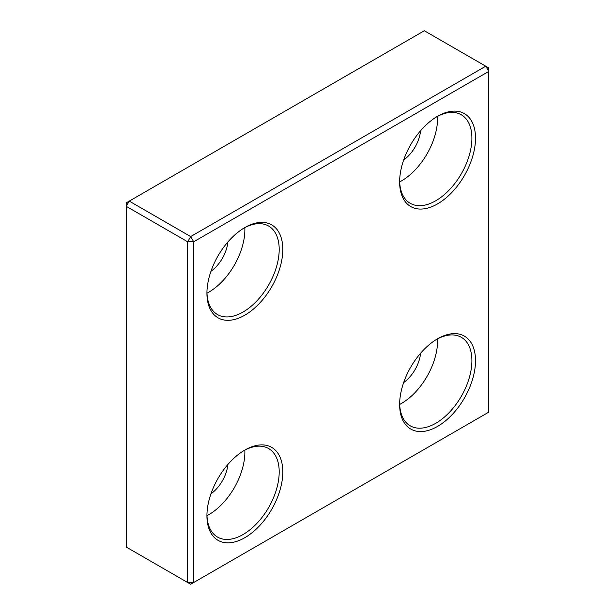 <?xml version="1.0" encoding="UTF-8"?>
<svg xmlns="http://www.w3.org/2000/svg" width="615" height="615" viewBox="0 0 615 615"><rect width="100%" height="100%" fill="white"/><g stroke="black" fill="none" stroke-linecap="round" stroke-linejoin="round"><path stroke-width="0.92" d="M126.236 206.325L126.236 547.05L190.673 584.25L193.687 582.513L193.687 241.787L187.667 241.787L187.667 582.513L193.687 582.513L488.764 412.15L488.764 71.425L485.75 66.212L190.673 236.575L129.25 201.113L126.236 202.85L126.236 206.325L129.25 201.113L424.327 30.75L488.764 67.95L488.764 71.425L193.687 241.787L190.673 236.575L187.667 241.787L126.236 206.325M420.583 130.726A27.252 15.736 -60 0 1 403.655 160.054M227.881 241.979A27.252 15.736 -60 0 1 210.953 271.307M227.881 464.494A27.252 15.736 -60 0 1 210.953 493.822M420.583 353.241A27.252 15.736 -60 0 1 403.655 382.568M437.534 116.35A51.099 29.505 -60 0 1 399.681 181.917M244.832 227.612A51.099 29.505 -60 0 1 206.978 293.171M244.832 450.119A51.099 29.505 -60 0 1 206.978 515.685M437.534 338.865A51.099 29.505 -60 0 1 399.681 404.432M436.658 116.819A51.099 29.505 -60 0 1 461.319 114.79A51.099 29.505 -60 0 1 461.319 173.791A51.099 29.505 -60 0 1 410.22 203.296A51.099 29.505 -60 0 1 399.65 180.925M243.955 228.073A51.099 29.505 -60 0 1 268.617 226.043A51.099 29.505 -60 0 1 268.617 285.045A51.099 29.505 -60 0 1 217.518 314.549A51.099 29.505 -60 0 1 206.947 292.179M243.955 450.587A51.099 29.505 -60 0 1 268.617 448.558A51.099 29.505 -60 0 1 268.617 507.56A51.099 29.505 -60 0 1 217.518 537.064A51.099 29.505 -60 0 1 206.947 514.693M436.658 339.334A51.099 29.505 -60 0 1 461.319 337.304A51.099 29.505 -60 0 1 461.319 396.306A51.099 29.505 -60 0 1 410.22 425.811A51.099 29.505 -60 0 1 399.65 403.44M437.573 116.281A53.651 30.973 -60 0 1 475.51 138.183A53.651 30.973 -60 0 1 437.573 203.896A53.651 30.973 -60 0 1 399.635 181.986A53.651 30.973 -60 0 1 437.573 116.281L437.573 116.281M244.87 227.535A53.651 30.973 -60 0 1 282.808 249.436A53.651 30.973 -60 0 1 244.87 315.149A53.651 30.973 -60 0 1 206.932 293.247A53.651 30.973 -60 0 1 244.87 227.535L244.87 227.535M244.87 450.049A53.651 30.973 -60 0 1 282.808 471.951A53.651 30.973 -60 0 1 244.87 537.664A53.651 30.973 -60 0 1 206.932 515.754A53.651 30.973 -60 0 1 244.87 450.049L244.87 450.049M437.573 338.788A53.651 30.973 -60 0 1 475.51 360.697A53.651 30.973 -60 0 1 437.573 426.403A53.651 30.973 -60 0 1 399.635 404.501A53.651 30.973 -60 0 1 437.573 338.788L437.573 338.788"/></g></svg>
